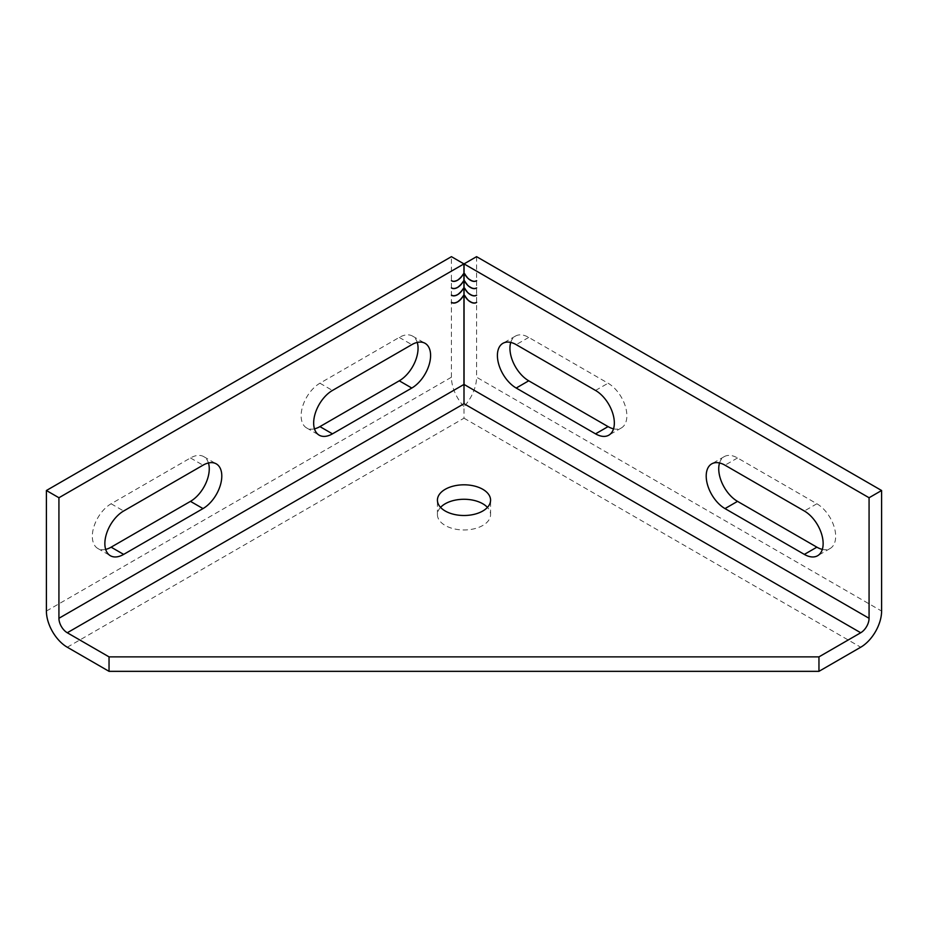 <?xml version="1.0" encoding="UTF-8"?>
<svg xmlns="http://www.w3.org/2000/svg" width="928" height="928" viewBox="0 0 928 928"><rect width="100%" height="100%" fill="white"/><g stroke="black" fill="none" stroke-linecap="round" stroke-linejoin="round"><path stroke-width="0.7" stroke-dasharray="4.64 3.48" d="M440.568 507.384A26.576 15.347 0 0 0 437.424 514.622A26.576 15.347 0 0 0 445.208 525.468A26.576 15.347 0 0 0 474.173 528.798A26.576 15.347 0 0 0 490.576 514.622A26.576 15.347 0 0 0 487.432 507.384M464.522 295.452L464.94 295.208A11.693 6.751 -120 0 0 470.937 301.646A11.693 6.751 -120 0 0 476.783 302.226A11.693 6.751 -120 0 0 476.922 302.134L476.574 302.47A11.809 6.821 -120 0 0 476.841 302.319A11.809 6.821 -120 0 0 476.992 302.238M464.464 295.487L464.882 295.243A11.809 6.821 -120 0 0 470.937 301.739A11.809 6.821 -120 0 0 475.704 302.76M464.522 288.214L464.94 287.982A11.693 6.751 -120 0 0 470.937 294.408A11.693 6.751 -120 0 0 476.783 294.988A11.693 6.751 -120 0 0 476.922 294.895L476.574 295.243A11.809 6.821 -120 0 0 476.841 295.092A11.809 6.821 -120 0 0 476.992 295M464.464 288.248L464.882 288.005A11.809 6.821 -120 0 0 470.937 294.512A11.809 6.821 -120 0 0 475.704 295.533M464.522 273.748L464.94 273.516A11.693 6.751 -120 0 0 470.937 279.943A11.693 6.751 -120 0 0 476.783 280.523A11.693 6.751 -120 0 0 476.922 280.43L476.574 280.778A11.809 6.821 -120 0 0 476.841 280.627A11.809 6.821 -120 0 0 476.992 280.534M464.464 273.783L464.882 273.54A11.809 6.821 -120 0 0 470.937 280.036A11.809 6.821 -120 0 0 475.704 281.068M464.522 280.987L464.94 280.743A11.693 6.751 -120 0 0 470.937 287.181A11.693 6.751 -120 0 0 476.783 287.761A11.693 6.751 -120 0 0 476.922 287.668L476.574 288.005A11.809 6.821 -120 0 0 476.841 287.854A11.809 6.821 -120 0 0 476.992 287.773M464.464 281.022L464.882 280.778A11.809 6.821 -120 0 0 470.937 287.274A11.809 6.821 -120 0 0 475.704 288.295M67.28 647.222L464 418.18L464 406.592A29.534 17.052 120 0 0 476.574 377.22L881.6 611.065M46.4 611.065L451.426 377.22A29.534 17.052 -120 0 0 464 406.592L464 385.433M451.426 377.22L451.426 256.662M314.476 428.829A26.576 15.347 -60 0 1 306.634 427.936A26.576 15.347 -60 0 1 302.563 406.638A26.576 15.347 -60 0 1 319.928 383.218L399.272 337.409A26.576 15.347 -60 0 1 412.566 336.098A26.576 15.347 -60 0 1 417.252 342.432M105.676 549.388A26.576 15.347 -60 0 1 97.834 548.483A26.576 15.347 -60 0 1 93.763 527.185A26.576 15.347 -60 0 1 111.128 503.765L190.472 457.956A26.576 15.347 -60 0 1 203.766 456.646A26.576 15.347 -60 0 1 208.452 462.979M476.574 256.662L476.574 377.22M719.548 462.979A26.576 15.347 60 0 1 724.234 456.646A26.576 15.347 60 0 1 737.528 457.956L816.872 503.765A26.576 15.347 60 0 1 834.237 527.185A26.576 15.347 60 0 1 830.166 548.483A26.576 15.347 60 0 1 822.324 549.388M510.748 342.432A26.576 15.347 60 0 1 515.434 336.098A26.576 15.347 60 0 1 528.728 337.409L608.072 383.218A26.576 15.347 60 0 1 625.437 406.638A26.576 15.347 60 0 1 621.366 427.936A26.576 15.347 60 0 1 613.524 428.829M452.458 302.783A11.809 6.821 120 0 0 463.211 295.243L463.582 295.464M451.31 302.226L451.159 302.134A11.693 6.751 120 0 0 451.31 302.226A11.693 6.751 120 0 0 463.142 295.208M452.458 288.318A11.809 6.821 120 0 0 463.211 280.778L463.582 280.998M451.31 287.761L451.159 287.668A11.693 6.751 120 0 0 451.31 287.761A11.693 6.751 120 0 0 463.142 280.743M452.458 281.08A11.809 6.821 120 0 0 463.211 273.54L463.582 273.76M451.31 280.523L451.159 280.43A11.693 6.751 120 0 0 451.31 280.523A11.693 6.751 120 0 0 463.142 273.516M452.458 295.545A11.809 6.821 120 0 0 463.211 288.005L463.582 288.225M451.31 294.988L451.159 294.895A11.693 6.751 120 0 0 451.31 294.988A11.693 6.751 120 0 0 463.142 287.982M464 418.18L860.72 647.222M399.272 337.409L411.8 344.648M319.928 383.218L332.456 390.456M190.472 457.956L203 465.195M111.128 503.765L123.656 511.003M816.872 503.765L804.344 511.003M737.528 457.956L725 465.195M528.728 337.409L516.2 344.648M595.544 390.456L608.072 383.218M437.424 514.622L437.424 500.157M490.576 514.622L490.576 500.157M412.566 336.098L425.094 343.325M306.634 427.936L319.162 435.162M203.766 456.646L216.294 463.872M97.834 548.483L110.362 555.721M830.166 548.483L817.638 555.721M724.234 456.646L711.706 463.872M515.434 336.098L502.906 343.325M621.366 427.936L608.838 435.162"/><path stroke-width="1.39" d="M445.208 511.003A26.576 15.347 180 0 1 437.424 500.157A26.576 15.347 180 0 1 453.827 485.982A26.576 15.347 180 0 1 482.792 489.3A26.576 15.347 180 0 1 490.576 500.157A26.576 15.347 180 0 1 474.173 514.332A26.576 15.347 180 0 1 445.208 511.003M487.432 507.384A26.576 15.347 0 0 0 482.792 503.765A26.576 15.347 0 0 0 440.568 507.384M464.522 295.452A11.693 6.751 -120 0 0 470.519 301.89A11.693 6.751 -120 0 0 476.366 302.458A11.693 6.751 -120 0 0 476.505 302.377L476.574 302.47A11.809 6.821 60 0 1 476.424 302.563A11.809 6.821 60 0 1 470.519 301.983A11.809 6.821 60 0 1 464.464 295.487L464.522 295.452M475.704 302.76A11.809 6.821 -120 0 0 476.563 302.47M464.522 288.214A11.693 6.751 -120 0 0 470.519 294.652A11.693 6.751 -120 0 0 476.366 295.232A11.693 6.751 -120 0 0 476.505 295.139L476.574 295.243A11.809 6.821 60 0 1 476.424 295.336A11.809 6.821 60 0 1 470.519 294.744A11.809 6.821 60 0 1 464.464 288.248L464.522 288.214M475.704 295.533A11.809 6.821 -120 0 0 476.563 295.232M464.522 273.748A11.693 6.751 -120 0 0 470.519 280.186A11.693 6.751 -120 0 0 476.366 280.766A11.693 6.751 -120 0 0 476.505 280.674L476.574 280.778A11.809 6.821 60 0 1 476.424 280.871A11.809 6.821 60 0 1 470.519 280.279A11.809 6.821 60 0 1 464.464 273.783L464.522 273.748M475.704 281.068A11.809 6.821 -120 0 0 476.563 280.766M464.522 280.987A11.693 6.751 -120 0 0 470.519 287.413A11.693 6.751 -120 0 0 476.366 287.993A11.693 6.751 -120 0 0 476.505 287.912L476.574 288.005A11.809 6.821 60 0 1 476.424 288.098A11.809 6.821 60 0 1 470.519 287.518A11.809 6.821 60 0 1 464.464 281.022L464.522 280.987M475.704 288.295A11.809 6.821 -120 0 0 476.563 288.005M109.04 656.873L818.96 656.873L860.72 632.757A11.809 6.821 120 0 0 869.072 618.292L869.072 497.744L881.6 490.506L881.6 611.065A29.534 17.052 -60 0 1 860.72 647.222L818.96 671.338L109.04 671.338L67.28 647.222A29.534 17.052 60 0 1 46.4 611.065L46.4 490.506L58.928 497.744L58.928 618.292A11.809 6.821 -120 0 0 67.28 632.757L109.04 656.873L109.04 671.338M818.96 656.873L818.96 671.338M58.928 618.292L463.954 384.447L463.954 263.9L451.426 256.662L46.4 490.506M417.252 342.432A26.576 15.347 -60 0 1 399.272 380.805L319.928 426.613A26.576 15.347 -60 0 1 314.476 428.829M208.452 462.979A26.576 15.347 -60 0 1 190.472 501.364L111.128 547.172A26.576 15.347 -60 0 1 105.676 549.388M463.954 384.447A11.809 6.821 -120 0 0 464 385.433L464 403.715L860.72 632.757M463.524 295.429L463.582 295.464A11.809 6.821 -60 0 1 451.623 302.54A11.809 6.821 -60 0 1 451.472 302.447L451.53 302.354A11.693 6.751 120 0 0 451.681 302.435A11.693 6.751 120 0 0 463.524 295.429M463.524 280.964L463.582 280.998A11.809 6.821 -60 0 1 451.623 288.074A11.809 6.821 -60 0 1 451.472 287.982L451.53 287.889A11.693 6.751 120 0 0 451.681 287.97A11.693 6.751 120 0 0 463.524 280.964M463.954 263.9L58.928 497.744M332.456 433.852A26.576 15.347 -60 0 1 319.162 435.162A26.576 15.347 -60 0 1 315.091 413.876A26.576 15.347 -60 0 1 332.456 390.456L411.8 344.648A26.576 15.347 -60 0 1 425.094 343.325A26.576 15.347 -60 0 1 429.165 364.623A26.576 15.347 -60 0 1 411.8 388.043L332.456 433.852L319.928 426.613M123.656 554.399A26.576 15.347 -60 0 1 110.362 555.721A26.576 15.347 -60 0 1 106.291 534.424A26.576 15.347 -60 0 1 123.656 511.003L203 465.195A26.576 15.347 -60 0 1 216.294 463.872A26.576 15.347 -60 0 1 220.365 485.17A26.576 15.347 -60 0 1 203 508.59L123.656 554.399L111.128 547.172M463.524 273.725L463.582 273.76A11.809 6.821 -60 0 1 451.623 280.848A11.809 6.821 -60 0 1 451.472 280.755L451.53 280.65A11.693 6.751 120 0 0 451.681 280.743A11.693 6.751 120 0 0 463.524 273.725M463.524 288.19L463.582 288.225A11.809 6.821 -60 0 1 451.623 295.313A11.809 6.821 -60 0 1 451.472 295.22L451.53 295.116A11.693 6.751 120 0 0 451.681 295.208A11.693 6.751 120 0 0 463.524 288.19M881.6 490.506L476.574 256.662L464.046 263.9L464.046 384.447L869.072 618.292M822.324 549.388A26.576 15.347 60 0 1 816.872 547.172L737.528 501.364A26.576 15.347 60 0 1 719.548 462.979M613.524 428.829A26.576 15.347 60 0 1 608.072 426.613L528.728 380.805A26.576 15.347 60 0 1 510.748 342.432M869.072 497.744L464.046 263.9M725 508.59A26.576 15.347 60 0 1 707.635 485.17A26.576 15.347 60 0 1 711.706 463.872A26.576 15.347 60 0 1 725 465.195L804.344 511.003A26.576 15.347 60 0 1 821.709 534.424A26.576 15.347 60 0 1 817.638 555.721A26.576 15.347 60 0 1 804.344 554.399L725 508.59L737.528 501.364M595.544 390.456A26.576 15.347 60 0 1 612.909 413.876A26.576 15.347 60 0 1 608.838 435.162A26.576 15.347 60 0 1 595.544 433.852L516.2 388.043A26.576 15.347 60 0 1 498.835 364.623A26.576 15.347 60 0 1 502.906 343.325A26.576 15.347 60 0 1 516.2 344.648L595.544 390.456M464 385.433A11.809 6.821 120 0 0 464.046 384.447M451.472 302.447A11.809 6.821 120 0 0 452.458 302.783M451.472 287.982A11.809 6.821 120 0 0 452.458 288.318M451.472 280.743A11.809 6.821 120 0 0 452.458 281.08M451.472 295.208A11.809 6.821 120 0 0 452.458 295.545M67.28 632.757L464 403.715M399.272 380.805L411.8 388.043M190.472 501.364L203 508.59M816.872 547.172L804.344 554.399M528.728 380.805L516.2 388.043M608.072 426.613L595.544 433.852"/></g></svg>
